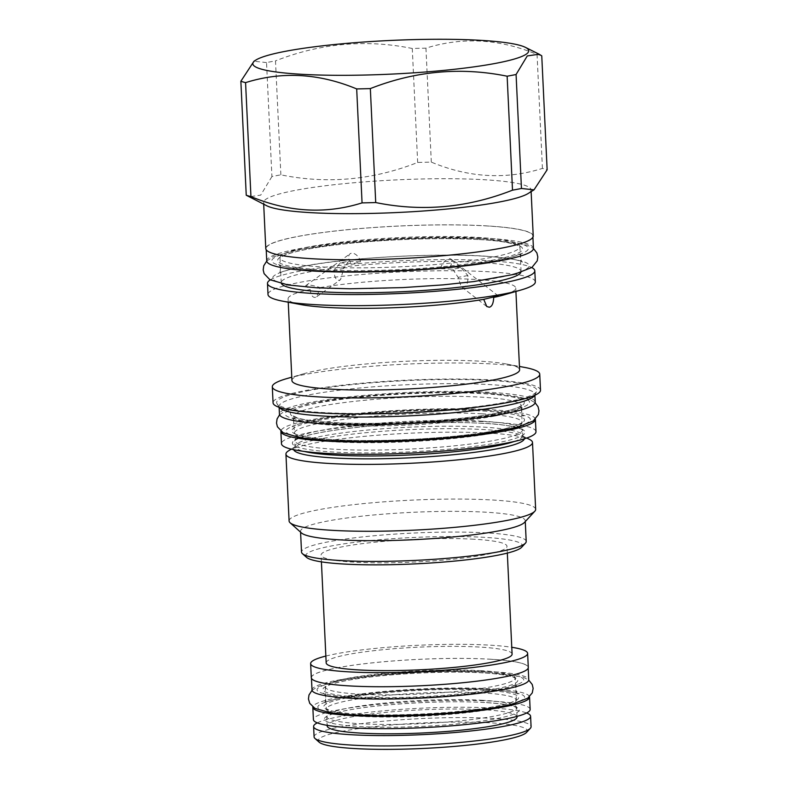 <?xml version="1.0" encoding="UTF-8"?>
<svg xmlns="http://www.w3.org/2000/svg" width="788" height="788" viewBox="0 0 788 788"><rect width="100%" height="100%" fill="white"/><g stroke="black" fill="none" stroke-linecap="round" stroke-linejoin="round"><path stroke-width="0.59" stroke-dasharray="3.94 2.96" d="M340.337 262.847L351.32 263.596L357.663 262.828L360.451 261.852L348.434 261.301A73.905 9.003 -2.7 0 0 340.337 262.847L334.063 270.323C334.24 277.051 335.944 280.37 339.165 280.262L340.544 279.641L343.785 268.462A81.617 9.948 -2.7 0 0 334.063 270.323M360.451 261.852A7.713 4.777 -125.7 0 0 351.34 253.244A7.713 4.777 54.3 0 0 350.099 253.775A7.713 4.777 54.3 0 0 351.32 263.596M306.759 285.286L305.705 285.68L310.167 289.501C310.915 295.116 312.639 297.736 315.348 297.371L316.717 296.761L320.105 287.61C313.594 285.463 309.142 284.695 306.759 285.286M348.434 261.301L343.785 268.462M291.934 380.545A113.965 13.888 -2.7 0 1 304.296 373.591A113.965 13.888 -2.7 0 1 318.785 370.252A113.965 13.888 177.3 0 1 506.654 364.046A113.965 13.888 177.3 0 1 519.607 369.808M320.105 287.61A113.965 13.888 177.3 0 1 444.304 278.597A113.965 13.888 177.3 0 1 515.756 288.103A113.965 13.888 177.3 0 1 503.404 295.057M460.842 267.664L449.849 266.915L443.516 267.693L440.728 268.659L452.745 269.21A73.905 9.003 -2.7 0 0 460.842 267.664L467.836 275.495C468.289 282.202 466.929 286.142 463.758 287.315L461.187 286.586L458.124 277.346A81.617 9.948 -2.7 0 0 467.836 275.495M440.728 268.659A7.713 3.832 127.9 0 1 448.963 258.779A7.713 3.832 -52.1 0 1 451.071 259.144A7.713 3.832 -52.1 0 1 449.849 266.915M452.745 269.21L458.124 277.346M310.167 289.501A113.965 13.888 -2.7 0 0 288.083 298.839A113.965 13.888 -2.7 0 0 301.036 304.601M524.522 367.395A133.871 16.312 177.3 0 0 303.843 374.674A133.871 16.312 -2.7 0 0 286.812 378.604M540.499 390.198A133.871 16.312 -2.7 0 0 452.342 379.028A133.871 16.312 -2.7 0 0 304.601 390.71A133.871 16.312 -2.7 0 0 273.062 402.806M307.35 390.868A130.266 15.878 177.3 0 1 455.425 379.501A130.266 15.878 177.3 0 1 536.618 391.508A130.266 15.878 177.3 0 1 506.211 402.136A130.266 15.878 -2.7 0 1 366.814 413.483A130.266 15.878 -2.7 0 1 277.041 403.751A130.266 15.878 -2.7 0 1 307.35 390.868M279.119 407.298L279.08 406.381A128.02 15.602 -2.7 0 1 309.241 394.808A128.02 15.602 177.3 0 1 450.529 383.638A128.02 15.602 177.3 0 1 534.845 394.315A128.02 15.602 177.3 0 1 534.569 395.438M279.08 406.381A128.02 15.602 -2.7 0 0 279.454 407.465M535.21 402.067A128.02 15.602 177.3 0 0 450.894 391.39A128.02 15.602 177.3 0 0 309.605 402.56A128.02 15.602 -2.7 0 0 279.445 414.124M481.695 413.798A113.965 13.888 -2.7 0 0 321.268 422.91A113.965 13.888 -2.7 0 0 294.416 433.203A113.965 13.888 -2.7 0 0 334.821 441.871A113.965 13.888 -2.7 0 0 495.248 432.76A113.965 13.888 -2.7 0 0 522.089 422.466A113.965 13.888 -2.7 0 0 481.695 413.798M535.387 419.196A127.4 15.524 177.3 0 0 490.234 409.671A127.4 15.524 -2.7 0 0 354.827 413.73A127.4 15.524 -2.7 0 0 280.883 431.203M535.978 431.696A127.4 15.524 177.3 0 0 490.816 422.013A127.4 15.524 -2.7 0 0 354.777 426.131A127.4 15.524 -2.7 0 0 281.464 443.703M482.039 421.196A113.965 13.888 -2.7 0 0 321.622 430.307A113.965 13.888 -2.7 0 0 294.771 440.6A113.965 13.888 -2.7 0 0 335.176 449.268A113.965 13.888 -2.7 0 0 495.593 440.157A113.965 13.888 -2.7 0 0 522.444 429.864A113.965 13.888 -2.7 0 0 482.039 421.196M288.605 450.775A123.42 15.041 -2.7 0 1 315.013 442.954A123.42 15.041 177.3 0 1 438.591 432.307A123.42 15.041 177.3 0 1 529.536 439.418M535.653 509.353A123.42 15.041 177.3 0 0 454.38 499.06A123.42 15.041 177.3 0 0 318.175 509.826A123.42 15.041 -2.7 0 0 289.097 520.976M300.583 532.156L300.543 531.319A112.467 13.711 -2.7 0 1 327.04 521.154A112.467 13.711 177.3 0 1 451.169 511.343A112.467 13.711 177.3 0 1 525.232 520.72A112.467 13.711 177.3 0 1 524.463 522.444M300.543 531.319A112.467 13.711 -2.7 0 0 301.469 532.954M526.207 541.445A112.467 13.711 -2.7 0 0 452.145 532.067A112.467 13.711 -2.7 0 0 328.015 541.878A112.467 13.711 -2.7 0 0 301.518 552.043M521.676 547.236A108.488 13.219 -2.7 0 0 457.168 536.539A108.488 13.219 -2.7 0 0 331.246 545.995A108.488 13.219 -2.7 0 0 306.581 557.382M474.012 539.228A93.063 11.337 -2.7 0 0 374.645 542.233A93.063 11.337 -2.7 0 0 321.09 555.077A93.063 11.337 -2.7 0 0 354.088 562.149A93.063 11.337 -2.7 0 0 453.455 559.145A93.063 11.337 -2.7 0 0 507.009 546.301A93.063 11.337 -2.7 0 0 474.012 539.228M512.092 654.109A93.063 11.337 177.3 0 0 479.104 647.037A93.063 11.337 -2.7 0 0 379.727 650.041A93.063 11.337 -2.7 0 0 326.173 662.875M325.858 656.059A108.616 13.238 177.3 0 1 489.121 645.116A108.616 13.238 177.3 0 1 511.767 647.293M311.309 677.67A108.616 13.238 177.3 0 1 373.808 662.688A108.616 13.238 177.3 0 1 489.781 659.182A108.616 13.238 177.3 0 1 528.295 667.446M489.703 659.201A108.488 13.219 177.3 0 1 528.167 667.446A108.488 13.219 177.3 0 1 465.738 682.408A108.488 13.219 177.3 0 1 349.892 685.924A108.488 13.219 177.3 0 1 311.427 677.67A108.488 13.219 177.3 0 1 373.867 662.708A108.488 13.219 177.3 0 1 489.703 659.201M312.009 690.002A108.488 13.219 -2.7 0 1 374.448 675.04A108.488 13.219 -2.7 0 1 490.284 671.534A108.488 13.219 177.3 0 1 528.748 679.778M481.507 670.716A95.052 11.584 -2.7 0 0 380.013 673.789A95.052 11.584 -2.7 0 0 325.316 686.9A95.052 11.584 -2.7 0 0 359.013 694.13A95.052 11.584 -2.7 0 0 460.507 691.056A95.052 11.584 -2.7 0 0 515.214 677.946A95.052 11.584 -2.7 0 0 481.507 670.716M482.561 692.918A95.052 11.584 -2.7 0 0 381.067 695.991A95.052 11.584 -2.7 0 0 326.36 709.111A95.052 11.584 -2.7 0 0 360.057 716.331A95.052 11.584 -2.7 0 0 461.551 713.258A95.052 11.584 -2.7 0 0 516.258 700.148A95.052 11.584 -2.7 0 0 482.561 692.918M529.516 696.75A108.488 13.219 177.3 0 0 491.101 688.801A108.488 13.219 -2.7 0 0 376.398 692.189A108.488 13.219 -2.7 0 0 312.836 706.964M530.147 709.387A108.488 13.219 177.3 0 0 491.682 701.133A108.488 13.219 -2.7 0 0 375.837 704.639A108.488 13.219 -2.7 0 0 313.407 719.611M482.906 700.325A95.052 11.584 -2.7 0 0 381.412 703.398A95.052 11.584 -2.7 0 0 326.715 716.509A95.052 11.584 -2.7 0 0 360.411 723.739A95.052 11.584 -2.7 0 0 461.906 720.665A95.052 11.584 -2.7 0 0 516.603 707.555A95.052 11.584 -2.7 0 0 482.906 700.325M517.046 716.922A95.052 11.584 177.3 0 0 483.349 709.702A95.052 11.584 -2.7 0 0 381.855 712.776A95.052 11.584 -2.7 0 0 327.158 725.886M317.278 722.862A108.616 13.238 177.3 0 1 492.086 708.028A108.616 13.238 177.3 0 1 526.601 712.982M314.097 736.879A108.616 13.238 -2.7 0 1 376.605 721.897A108.616 13.238 -2.7 0 1 492.579 718.39A108.616 13.238 177.3 0 1 531.082 726.654M526.571 732.387A104.637 12.756 177.3 0 0 490.195 722.823A104.637 12.756 -2.7 0 0 372.734 726.832A104.637 12.756 -2.7 0 0 319.12 742.168M535.328 281.897A133.812 16.312 177.3 0 0 447.21 270.737A133.812 16.312 177.3 0 0 299.538 282.419A133.812 16.312 -2.7 0 0 268.009 294.505M270.235 279.888A133.812 16.312 -2.7 0 1 299.016 271.318A133.812 16.312 177.3 0 1 433.341 259.764A133.812 16.312 177.3 0 1 531.742 267.556M520.848 272.451A120.062 14.627 177.3 0 0 521.075 271.446A120.062 14.627 177.3 0 0 442.009 261.429A120.062 14.627 177.3 0 0 309.507 271.909A120.062 14.627 -2.7 0 0 281.217 282.754A120.062 14.627 -2.7 0 0 281.543 283.739M308.335 246.989A120.062 14.627 -2.7 0 0 280.045 257.834A120.062 14.627 -2.7 0 0 322.607 266.965A120.062 14.627 -2.7 0 0 491.613 257.371A120.062 14.627 -2.7 0 0 519.903 246.526A120.062 14.627 -2.7 0 0 477.331 237.395A120.062 14.627 -2.7 0 0 308.335 246.989M266.738 260.936A133.497 16.272 -2.7 0 1 343.568 242.527A133.497 16.272 -2.7 0 1 486.107 238.212A133.497 16.272 177.3 0 1 533.437 248.358M485.526 225.87A133.497 16.272 177.3 0 1 532.855 236.026A133.497 16.272 177.3 0 1 456.035 254.435A133.497 16.272 177.3 0 1 313.486 258.76A133.497 16.272 177.3 0 1 266.157 248.604A133.497 16.272 177.3 0 1 342.987 230.185A133.497 16.272 177.3 0 1 485.526 225.87M533.23 236.006A133.871 16.312 -2.7 0 0 445.072 224.846A133.871 16.312 -2.7 0 0 297.322 236.528A133.871 16.312 -2.7 0 0 265.783 248.624M531.132 191.632L531.053 189.878A133.871 16.312 177.3 0 0 442.895 178.709A133.871 16.312 177.3 0 0 295.155 190.391A133.871 16.312 -2.7 0 0 263.616 202.486A133.871 16.312 -2.7 0 0 266.837 205.806M531.053 189.878A133.871 16.312 177.3 0 1 528.157 193.484M280.863 174.838L275.495 60.873A157.758 19.227 -2.7 0 0 270.895 61.72A157.758 19.227 -2.7 0 0 266.541 62.587L271.919 176.551A157.758 19.227 -2.7 0 1 276.273 175.685A157.758 19.227 177.3 0 1 280.863 174.838C327.099 184.244 372.694 180.117 417.66 162.456A157.758 19.227 177.3 0 1 431.312 162.121C468.988 177.753 506.034 179.851 542.43 168.415A157.758 19.227 177.3 0 1 547.138 169.794M542.43 168.415L537.061 54.451C499.375 38.819 462.339 36.721 425.944 48.157A157.758 19.227 -2.7 0 0 412.282 48.492C366.046 39.085 320.45 43.212 275.495 60.873M431.312 162.121L425.944 48.157M541.76 55.83A157.758 19.227 -2.7 0 0 537.061 54.451M266.541 62.587L253.992 61.218M271.919 176.551L260.729 195.119L248.87 196.833M417.66 162.456L412.282 48.492M496.686 413.158A117.077 14.263 -2.7 0 0 482.768 393.675A117.077 14.263 -2.7 0 0 317.968 403.032A117.077 14.263 -2.7 0 0 331.886 422.516A117.077 14.263 -2.7 0 0 496.686 413.158M494.46 416.103A113.965 13.888 -2.7 0 0 521.311 405.81A113.965 13.888 -2.7 0 0 446.254 396.305A113.965 13.888 -2.7 0 0 320.48 406.253A113.965 13.888 -2.7 0 0 293.638 416.547A113.965 13.888 -2.7 0 0 368.685 426.052A113.965 13.888 -2.7 0 0 494.46 416.103M483.182 411.021A116.457 14.194 177.3 0 1 497.031 430.406A116.457 14.194 177.3 0 1 333.107 439.704A116.457 14.194 -2.7 0 1 319.258 420.329A116.457 14.194 -2.7 0 1 483.182 411.021M483.763 423.363A116.457 14.194 -2.7 0 0 319.839 432.661A116.457 14.194 -2.7 0 0 333.688 452.046A116.457 14.194 177.3 0 0 497.612 442.738A116.457 14.194 177.3 0 0 483.763 423.363M514.111 441.516A113.965 13.888 -2.7 0 0 522.72 435.734A113.965 13.888 -2.7 0 0 447.673 426.229A113.965 13.888 -2.7 0 0 321.898 436.178A113.965 13.888 -2.7 0 0 295.047 446.471A113.965 13.888 -2.7 0 0 304.158 451.416M524.355 438.817A115.521 14.076 -2.7 0 0 521.617 435.469A115.521 14.076 -2.7 0 0 436.493 428.81A115.521 14.076 -2.7 0 0 320.834 438.778A115.521 14.076 -2.7 0 0 296.121 446.097A115.521 14.076 -2.7 0 0 293.707 449.702M483.231 672.883A97.545 11.889 -2.7 0 0 345.932 680.674A97.545 11.889 -2.7 0 0 357.525 696.907A97.545 11.889 177.3 0 0 494.834 689.116A97.545 11.889 177.3 0 0 483.231 672.883M484.049 690.15A97.545 11.889 -2.7 0 0 346.74 697.941A97.545 11.889 -2.7 0 0 358.343 714.174A97.545 11.889 177.3 0 0 495.642 706.383A97.545 11.889 177.3 0 0 484.049 690.15M484.63 702.482A97.545 11.889 -2.7 0 0 347.321 710.284A97.545 11.889 -2.7 0 0 358.924 726.506A97.545 11.889 177.3 0 0 496.223 718.715A97.545 11.889 177.3 0 0 484.63 702.482M479.055 239.552A122.544 14.933 177.3 0 1 493.633 259.951A122.544 14.933 177.3 0 1 321.12 269.742A122.544 14.933 -2.7 0 1 306.552 249.353A122.544 14.933 -2.7 0 1 479.055 239.552M487.181 410.252C539.376 414.37 544.232 421.176 501.779 430.672C460.822 438.817 378.043 443.516 329.098 440.472C276.903 436.355 272.047 429.549 314.501 420.063C355.457 411.917 438.236 407.219 487.181 410.252M486.373 392.985C538.559 397.103 543.425 403.909 500.961 413.404C460.015 421.55 377.225 426.249 328.281 423.205C276.096 419.088 271.23 412.282 313.693 402.796C354.639 394.65 437.429 389.942 486.373 392.985M483.881 256.061C536.923 260.139 543.395 267.014 503.266 276.677C461.768 285.66 371.01 291.097 317.928 287.778C261.449 283.207 257.784 275.8 306.946 265.556C351.103 257.449 434.188 252.987 483.881 256.061M483.064 238.794C536.116 242.871 542.577 249.747 502.458 259.41C460.95 268.393 370.193 273.83 317.111 270.511C260.631 265.94 256.967 258.533 306.128 248.289C350.296 240.182 433.38 235.72 483.064 238.794M488.058 689.382C530.698 692.662 535.988 698.178 503.896 705.95C470.544 713.219 397.201 717.622 354.334 714.943C308.729 711.239 305.852 705.26 345.725 696.986C381.372 690.485 448.106 686.919 488.058 689.382M487.24 672.115C529.891 675.395 535.17 680.911 503.079 688.682C469.737 695.952 396.384 700.355 353.516 697.675C307.911 693.972 305.045 687.993 344.917 679.719C380.555 673.218 447.298 669.652 487.24 672.115M305.705 285.68L350.099 253.775M316.717 296.761L340.544 279.641M515.913 291.471L515.756 288.103M498.223 295.884L451.071 259.144M486.767 306.512L461.187 286.586M288.241 302.208L288.083 298.839M304.296 373.591L291.777 377.176M506.654 364.046L519.45 366.44M534.609 395.359L536.618 391.508M279.405 407.396L277.041 403.751M534.885 395.231L534.845 394.315M521.311 405.81L521.42 405.239L520.73 405.859C517.765 408.086 509.6 410.528 496.253 413.188C461.108 420.132 392.916 424.624 345.902 423.077C321.918 422.289 305.675 420.526 297.174 417.788L293.471 415.985L294.357 432.957C295.293 435.469 308.295 437.714 333.363 439.694C367.336 441.704 419.029 440.078 459.187 435.734C486.531 432.76 505.591 429.312 516.367 425.412C524.434 421.875 521.183 422.506 522.129 422.21L521.311 405.81M526.748 438.029L521.617 435.469L522.887 436.296L522.503 430.11C525.596 430.376 510.9 424.151 483.497 423.373C449.524 421.363 397.832 422.989 357.673 427.332C330.33 430.307 311.27 433.755 300.494 437.655C292.427 441.191 295.677 440.561 294.732 440.856L294.939 447.042L296.121 446.097L291.245 449.13M525.271 521.567L525.232 520.72M321.415 561.864L321.09 555.077M507.324 553.097L507.009 546.301M528.167 667.446L528.196 668.076M311.427 677.67L311.457 678.301M482.975 672.893C444.048 670.47 377.728 674.282 345.666 680.773C337.678 682.339 331.906 683.895 328.35 685.442L325.237 687.323L326.242 708.698L329.443 710.254C334.88 712.027 344.602 713.327 358.599 714.155C397.526 716.587 463.846 712.776 495.908 706.284C503.896 704.718 509.669 703.162 513.224 701.615L516.337 699.734L515.322 678.36L514.584 677.818C510.732 675.631 500.193 673.996 482.975 672.893M517.026 716.39L516.721 707.969L515.982 707.427C512.121 705.24 501.592 703.595 484.374 702.502C445.447 700.069 379.126 703.881 347.055 710.372C339.076 711.938 333.304 713.495 329.748 715.041L326.715 716.509L327.128 725.344M281.217 282.754L280.016 258.04C281.001 257.745 277.583 258.365 286.162 254.613C297.519 250.495 317.584 246.871 346.365 243.738C388.632 239.158 443.033 237.454 478.799 239.572C508.014 240.409 523.271 247.048 519.942 246.733L521.075 271.446M532.855 236.026L532.915 237.247M263.694 204.24L263.616 202.486M266.157 248.604L266.216 249.816M279.592 414.774L285.896 410.361L309.162 403.525L352.896 397.132L406.618 393.104L443.004 392.05L487.279 392.926L528.63 399.004L535.121 402.727M486.285 410.321C452.342 408.312 401.092 409.77 359.929 413.927C343.391 415.571 329.217 417.492 317.406 419.669C301.971 422.87 293.579 425.224 292.23 426.741C293.254 427.677 295.175 419.068 291.796 417.63L295.579 418.999C302.237 420.822 313.437 422.201 329.187 423.146C363.13 424.87 401.102 424.043 443.122 420.674C474.819 417.995 498.893 414.38 515.352 409.839L523.232 406.716C519.962 408.824 522.818 416.901 523.665 415.828L519.834 414.458C513.175 412.636 501.986 411.257 486.285 410.321M266.748 261.064L272.796 256.986L297.115 249.845L342.987 243.147L399.349 238.912L437.527 237.809L483.97 238.734L527.251 245.078L533.437 248.486M482.975 256.12C447.318 254.012 393.498 255.539 350.276 259.902C332.91 261.636 318.017 263.655 305.606 265.94C289.245 269.338 280.37 271.84 278.982 273.456C279.789 274.569 281.917 266.314 278.558 264.591L282.656 266.078C289.698 268.009 301.479 269.466 318.017 270.451C350.68 272.362 398.541 271.289 439.586 267.693C474.218 264.63 499.405 260.729 515.145 255.982L522.011 253.115C518.868 255.085 521.676 263.123 522.434 261.971L518.287 260.473C511.245 258.553 499.474 257.105 482.975 256.12M312.058 690.308L317.663 686.693L340.347 680.408L378.762 675.158L419.777 672.194L450.608 671.307L488.146 672.056L523.005 677.079L528.728 680.093M487.151 689.441C458.537 687.757 415.227 688.978 380.486 692.485L344.632 697.331C331.994 699.951 325.089 701.862 323.898 703.063C325.089 703.802 327.444 695.41 323.435 693.154L326.271 694.149C331.758 695.656 341.145 696.809 354.423 697.616C383.057 699.064 415.118 698.375 450.608 695.528C477.39 693.253 497.671 690.219 511.432 686.407L517.677 683.994C513.884 686.496 517.046 694.809 518.14 693.903L515.263 692.898C509.767 691.391 500.4 690.239 487.151 689.441"/><path stroke-width="1.18" d="M515.913 291.471L519.607 369.808A113.965 13.888 177.3 0 1 492.756 380.102A113.965 13.888 -2.7 0 1 366.981 390.05A113.965 13.888 -2.7 0 1 291.934 380.545L288.241 302.208M531.742 267.556A133.812 16.312 177.3 0 1 534.806 270.796L535.328 281.897A133.812 16.312 177.3 0 1 520.819 290.063L503.404 295.057A113.965 13.888 177.3 0 1 493.682 297.44C493.465 303.272 492.017 306.532 489.328 307.231L486.767 306.512L483.733 299.341L498.223 295.884M496.814 296.061C499.622 295.49 498.577 295.943 493.682 297.44M270.235 279.888A133.812 16.312 -2.7 0 0 267.487 283.404L268.009 294.505A133.812 16.312 -2.7 0 0 283.227 301.272L301.036 304.601A113.965 13.888 -2.7 0 0 483.733 299.341M291.777 377.176L286.812 378.604A133.871 16.312 -2.7 0 0 272.303 386.77A133.871 16.312 -2.7 0 0 360.461 397.94A133.871 16.312 -2.7 0 0 508.201 386.258A133.871 16.312 177.3 0 0 539.741 374.162A133.871 16.312 177.3 0 0 524.522 367.395L519.45 366.44M272.303 386.77L273.062 402.806A133.871 16.312 -2.7 0 0 361.219 413.976A133.871 16.312 -2.7 0 0 508.959 402.294A133.871 16.312 -2.7 0 0 540.499 390.198L539.741 374.162M534.609 395.359L534.569 395.438A128.02 15.602 177.3 0 1 504.675 405.879A128.02 15.602 -2.7 0 1 367.681 417.039A128.02 15.602 -2.7 0 1 279.454 407.465L279.405 407.396M279.119 407.298L279.445 414.124A128.02 15.602 -2.7 0 0 363.751 424.801A128.02 15.602 -2.7 0 0 505.039 413.631A128.02 15.602 177.3 0 0 535.21 402.067L534.885 395.231M280.883 431.203A127.4 15.524 -2.7 0 0 280.883 431.371A127.4 15.524 -2.7 0 0 326.045 441.053A127.4 15.524 177.3 0 0 462.083 436.936A127.4 15.524 177.3 0 0 535.397 419.364L535.978 431.696A127.4 15.524 177.3 0 1 462.664 449.268A127.4 15.524 177.3 0 1 326.626 453.396A127.4 15.524 -2.7 0 1 281.464 443.703L280.883 431.371M526.748 438.029L529.536 439.418A123.42 15.041 177.3 0 1 532.501 442.482A123.42 15.041 177.3 0 1 503.424 453.632A123.42 15.041 -2.7 0 1 367.218 464.398A123.42 15.041 -2.7 0 1 285.936 454.105A123.42 15.041 -2.7 0 1 288.605 450.775L291.245 449.13M285.936 454.105L289.097 520.976A123.42 15.041 -2.7 0 0 290.112 522.779A123.42 15.041 -2.7 0 0 377.58 531.23A123.42 15.041 -2.7 0 0 506.576 520.504A123.42 15.041 177.3 0 0 534.816 511.235A123.42 15.041 177.3 0 0 535.653 509.353L532.501 442.482M534.816 511.235L524.463 522.444A112.467 13.711 177.3 0 1 498.735 530.885A112.467 13.711 -2.7 0 1 381.175 540.657A112.467 13.711 -2.7 0 1 301.469 532.954L290.112 522.779M300.583 532.156L301.518 552.043A112.467 13.711 -2.7 0 0 302.444 553.678A112.467 13.711 -2.7 0 0 382.15 561.381A112.467 13.711 -2.7 0 0 499.71 551.61A112.467 13.711 -2.7 0 0 525.438 543.168A112.467 13.711 -2.7 0 0 526.207 541.445L525.271 521.567M302.444 553.678L306.581 557.382A108.488 13.219 -2.7 0 0 383.461 564.809A108.488 13.219 -2.7 0 0 496.864 555.382A108.488 13.219 -2.7 0 0 521.676 547.236L525.438 543.168M321.415 561.864L326.173 662.875A93.063 11.337 -2.7 0 0 359.17 669.958A93.063 11.337 177.3 0 0 458.537 666.953A93.063 11.337 177.3 0 0 512.092 654.109L507.324 553.097M511.767 647.293A108.616 13.238 177.3 0 1 527.625 653.38A108.616 13.238 177.3 0 1 465.127 668.362A108.616 13.238 177.3 0 1 349.143 671.878A108.616 13.238 177.3 0 1 310.639 663.614A108.616 13.238 177.3 0 1 325.858 656.059M527.625 653.38L528.295 667.446A108.616 13.238 177.3 0 1 465.787 682.428A108.616 13.238 177.3 0 1 349.813 685.934A108.616 13.238 177.3 0 1 311.309 677.67L310.639 663.614M528.196 668.076L528.748 679.778A108.488 13.219 177.3 0 1 466.319 694.75A108.488 13.219 177.3 0 1 350.473 698.257A108.488 13.219 -2.7 0 1 312.009 690.002L311.457 678.301M312.836 706.964A108.488 13.219 -2.7 0 0 312.826 707.269A108.488 13.219 -2.7 0 0 351.29 715.524A108.488 13.219 177.3 0 0 467.126 712.017A108.488 13.219 177.3 0 0 529.566 697.055L530.147 709.387A108.488 13.219 177.3 0 1 467.708 724.349A108.488 13.219 177.3 0 1 351.872 727.856A108.488 13.219 -2.7 0 1 313.407 719.611L312.826 707.269M327.128 725.344L327.158 725.886A95.052 11.584 -2.7 0 0 360.855 733.116A95.052 11.584 177.3 0 0 462.349 730.043A95.052 11.584 177.3 0 0 517.046 716.922L517.026 716.39M526.601 712.982A108.616 13.238 177.3 0 1 530.59 716.292A108.616 13.238 177.3 0 1 468.092 731.274A108.616 13.238 177.3 0 1 352.118 734.78A108.616 13.238 177.3 0 1 313.604 726.526A108.616 13.238 177.3 0 1 317.278 722.862M530.59 716.292L531.082 726.654A108.616 13.238 177.3 0 1 530.334 728.309A108.616 13.238 177.3 0 1 462.448 742.237A108.616 13.238 177.3 0 1 352.6 745.143A108.616 13.238 -2.7 0 1 314.993 738.464A108.616 13.238 -2.7 0 1 314.097 736.879L313.604 726.526M314.993 738.464L319.12 742.168A104.637 12.756 -2.7 0 0 355.358 748.6A104.637 12.756 177.3 0 0 461.167 745.803A104.637 12.756 177.3 0 0 526.571 732.387L530.334 728.309M283.227 301.272A133.812 16.312 -2.7 0 0 503.808 293.983A133.812 16.312 177.3 0 0 520.819 290.063M534.806 270.796A133.812 16.312 177.3 0 1 503.286 282.882A133.812 16.312 -2.7 0 1 355.605 294.564A133.812 16.312 -2.7 0 1 267.487 283.404M281.543 283.739A120.062 14.627 -2.7 0 0 364.145 292.752A120.062 14.627 -2.7 0 0 492.786 282.291A120.062 14.627 177.3 0 0 520.848 272.451M532.915 237.247L533.437 248.358A133.497 16.272 177.3 0 1 456.616 266.777A133.497 16.272 177.3 0 1 314.067 271.092A133.497 16.272 -2.7 0 1 266.738 260.936L266.216 249.816M263.694 204.24L265.783 248.624A133.871 16.312 -2.7 0 0 353.95 259.784A133.871 16.312 -2.7 0 0 501.69 248.102A133.871 16.312 -2.7 0 0 533.23 236.006L531.132 191.632M255.824 60.075A138.097 16.834 -2.7 0 0 330.182 75.244A138.097 16.834 -2.7 0 0 496.194 63.257A138.097 16.834 -2.7 0 0 525.409 47.359A138.097 16.834 -2.7 0 0 423.649 39.4A138.097 16.834 -2.7 0 0 285.374 51.319A138.097 16.834 -2.7 0 0 255.824 60.075L253.992 61.218L240.862 81.253L246.24 195.227L266.837 205.806A133.871 16.312 -2.7 0 0 365.474 213.528A133.871 16.312 -2.7 0 0 499.513 201.974A133.871 16.312 177.3 0 0 528.157 193.484L534.008 189.839L547.138 169.794L541.76 55.83L539.13 54.214L527.27 55.928L516.081 74.505L521.459 188.47L534.008 189.839M521.459 188.47A157.758 19.227 177.3 0 1 517.105 189.327A157.758 19.227 -2.7 0 1 512.505 190.174L507.137 76.209A157.758 19.227 -2.7 0 0 511.727 75.362A157.758 19.227 -2.7 0 0 516.081 74.505M240.862 81.253A157.758 19.227 -2.7 0 0 245.57 82.632C281.966 71.196 319.012 73.294 356.688 88.926A157.758 19.227 -2.7 0 0 370.34 88.591C415.306 70.93 460.901 66.803 507.137 76.209M246.24 195.227A157.758 19.227 -2.7 0 0 250.939 196.596C288.625 212.228 325.661 214.326 362.056 202.89A157.758 19.227 -2.7 0 0 375.718 202.555C421.954 211.962 467.55 207.835 512.505 190.174M250.939 196.596L245.57 82.632M362.056 202.89L356.688 88.926M375.718 202.555L370.34 88.591M304.158 451.416A113.965 13.888 -2.7 0 0 495.869 446.028A113.965 13.888 -2.7 0 0 514.111 441.516M293.707 449.702A115.521 14.076 -2.7 0 0 371.581 458.843A115.521 14.076 -2.7 0 0 497.179 448.766A115.521 14.076 -2.7 0 0 524.355 438.817M525.409 47.359L539.13 54.214M535.121 402.727L538.046 406.697L538.972 410.725L538.391 414.527L533.18 421.009L516.426 427.618L477.814 434.533L448.283 437.714L410.174 440.305L359.692 441.438L328.192 440.531L300.563 437.793L283.138 432.74L277.415 426.771L276.509 423.048L277.071 418.94L279.592 414.774M533.437 248.486L536.894 252.928L537.83 256.996L537.239 260.828L531.93 267.428L514.485 274.293L474.002 281.543L443.023 284.882L403.032 287.59L350.069 288.792L317.022 287.837L288.083 284.97L269.929 279.72L264.098 273.643L263.182 269.89L263.753 265.753L266.748 261.064M528.728 680.093L532.235 684.496L533.141 688.407L532.255 692.908L527.665 698.247L511.294 704.482L489.466 708.629L452.066 712.884L422.92 714.805L380.141 715.77L353.428 715.002L330.093 712.697L314.993 708.382L309.723 703.339L308.443 698.956L308.994 694.967L312.058 690.308"/></g></svg>
